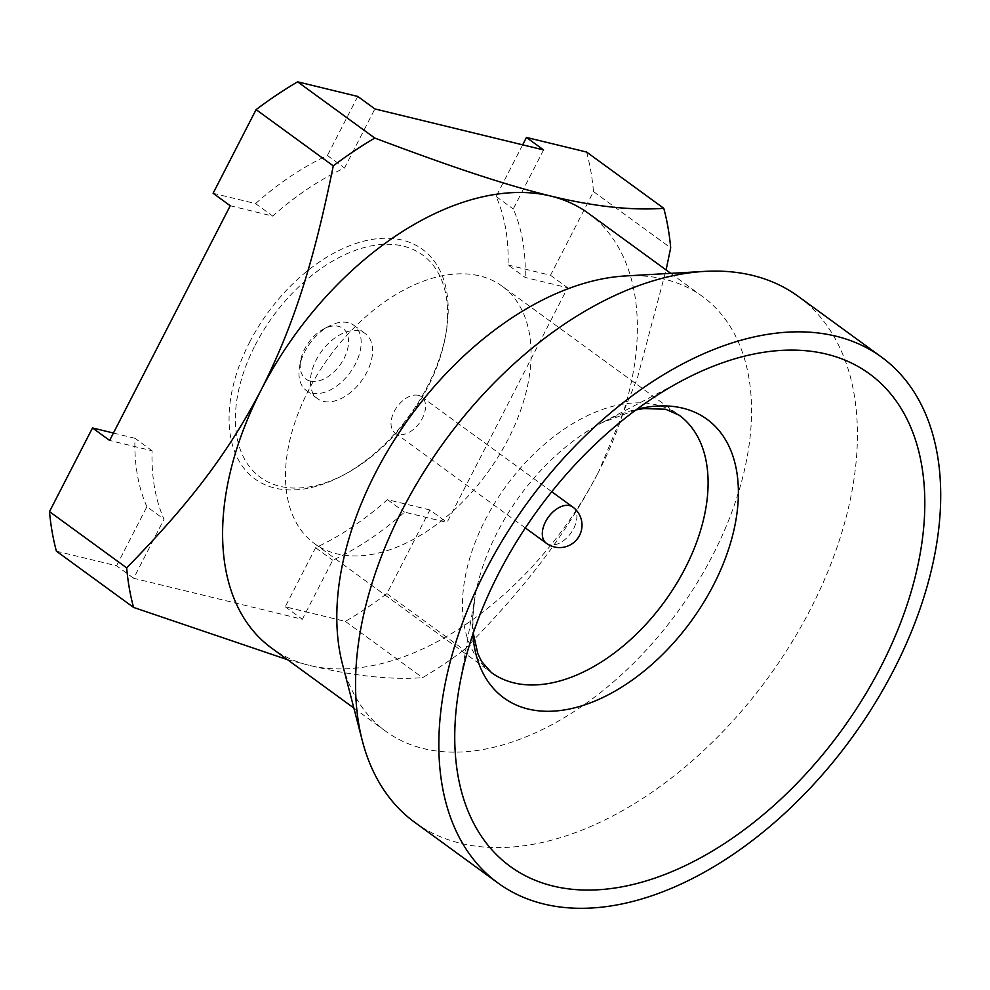 <?xml version="1.0" encoding="UTF-8"?>
<svg xmlns="http://www.w3.org/2000/svg" width="990" height="990" viewBox="0 0 990 990"><rect width="100%" height="100%" fill="white"/><g stroke="black" fill="none" stroke-linecap="round" stroke-linejoin="round"><path stroke-width="0.74" stroke-dasharray="4.95 3.71" d="M522.658 144.837L496.114 196.503A242.08 149.02 -53.9 0 1 508.056 264.961L525.183 277.447L567.641 287.756L447.022 522.435L404.576 512.127A242.08 149.02 -53.9 0 1 332.727 560.216L302.371 619.282L133.675 578.284L164.031 519.218A242.08 149.02 -53.9 0 1 152.089 450.759L109.63 440.439M586.6 152.052A354.148 218.01 -53.9 0 1 593.505 191.615L550.502 275.269L508.056 264.961M543.584 149.923L513.241 208.989A242.08 149.02 -53.9 0 1 525.183 277.447M496.114 196.503L513.241 208.989M230.237 205.759L272.696 216.08A242.08 149.02 -53.9 0 1 344.532 167.991L374.888 108.925M249.505 342.441A142.102 87.479 -53.9 0 1 382.103 238.33A142.102 87.479 -53.9 0 1 446.119 332.652A142.102 87.479 -53.9 0 1 427.767 385.766A142.102 87.479 -53.9 0 1 341.587 476.054A142.102 87.479 -53.9 0 1 241.882 465.473A142.102 87.479 -53.9 0 1 249.505 342.441M213.11 193.273L255.569 203.594L272.696 216.08M255.569 203.594A242.08 149.02 -53.9 0 1 327.405 155.504L344.532 167.991M357.761 96.438L327.405 155.504M625.247 275.963A268.971 165.578 -53.9 0 1 702.615 296.592A268.971 165.578 -53.9 0 1 712.874 554.945A268.971 165.578 126.1 0 1 385.741 731.288A268.971 165.578 126.1 0 1 342.429 663.943M588.431 213.345A268.971 165.578 -53.9 0 1 598.69 471.698L637.275 378.526L666.097 269.961M593.505 191.615L670.676 247.859M429.895 509.949L387.436 499.641A242.08 149.02 -53.9 0 1 315.6 547.73L285.244 606.796L345.386 621.411A354.148 218.01 126.1 0 0 386.904 593.616L429.895 509.949L447.022 522.435M386.904 593.616L464.062 649.873C525.64 586.872 564.548 536.964 598.69 471.698A268.971 165.578 126.1 0 1 309.375 665.379C353.145 675.96 390.877 680.056 422.557 677.667A354.148 218.01 126.1 0 0 464.062 649.873M550.502 275.269L567.641 287.756M387.436 499.641L404.576 512.127M315.6 547.73L332.727 560.216M285.244 606.796L302.371 619.282M56.405 551.183L116.548 565.797L133.675 578.284M287.508 659.687L309.375 665.379A268.971 165.578 126.1 0 1 271.545 648.054M345.386 621.411L422.557 677.667M116.548 565.797L146.891 506.732L164.031 519.218M146.891 506.732A242.08 149.02 -53.9 0 1 134.949 438.273L152.089 450.759M113.429 433.038L134.949 438.273M414.773 822.356A325.463 200.351 126.1 0 0 810.612 608.961A325.463 200.351 -53.9 0 0 798.2 296.356M502.116 286.172A159.279 98.047 -53.9 0 0 308.385 390.604A159.279 98.047 126.1 0 0 314.461 543.584A159.279 98.047 126.1 0 0 508.192 439.164A159.279 98.047 -53.9 0 0 502.116 286.172L679.115 415.194M418.337 395.319A22.411 13.798 126.1 0 0 395.592 409.068A22.411 13.798 126.1 0 0 395.084 432.989A22.411 13.798 126.1 0 0 398.24 434.437A22.411 13.798 126.1 0 0 420.998 420.7A22.411 13.798 126.1 0 0 421.493 396.767A22.411 13.798 126.1 0 0 418.337 395.319M255.172 345.201A137.622 84.719 -53.9 0 1 383.575 244.381A137.622 84.719 -53.9 0 1 445.574 335.734A137.622 84.719 -53.9 0 1 427.804 387.164A137.622 84.719 -53.9 0 1 344.347 474.606A137.622 84.719 -53.9 0 1 247.785 464.347A137.622 84.719 -53.9 0 1 255.172 345.201M359.58 330.982A40.343 24.837 126.1 0 0 318.619 355.707A40.343 24.837 126.1 0 0 317.716 398.784A40.343 24.837 126.1 0 0 323.396 401.383A40.343 24.837 126.1 0 0 364.345 376.658A40.343 24.837 126.1 0 0 365.248 333.581A40.343 24.837 126.1 0 0 359.58 330.982M348.158 322.653A40.343 24.837 126.1 0 0 329.225 326.081A40.343 24.837 126.1 0 0 299.549 366.783A40.343 24.837 126.1 0 0 306.306 390.468A40.343 24.837 126.1 0 0 311.974 393.067A40.343 24.837 126.1 0 0 352.935 368.329A40.343 24.837 126.1 0 0 353.838 325.252A40.343 24.837 126.1 0 0 348.158 322.653M310.291 381.076A31.383 19.317 126.1 0 0 344.037 358.479A31.383 19.317 126.1 0 0 338.432 326.316A31.383 19.317 126.1 0 0 323.705 328.977A31.383 19.317 126.1 0 0 300.626 360.645A31.383 19.317 126.1 0 0 310.291 381.076M635.951 409.922L601.858 422.779A172.409 106.128 -53.9 0 0 497.302 532.323A172.409 106.128 126.1 0 0 475.039 596.747A172.409 106.128 126.1 0 0 472.849 634.293M683.447 379.925L601.858 422.779A172.409 106.128 -53.9 0 1 636.929 409.204M491.387 672.557A159.279 98.047 126.1 0 1 485.385 519.626A159.279 98.047 -53.9 0 1 679.041 415.144M546.393 543.287A22.411 13.798 126.1 0 0 549.549 544.735A22.411 13.798 126.1 0 0 572.294 530.999A22.411 13.798 126.1 0 0 572.802 507.066M670.737 273.339L702.615 296.592M353.851 708.048L385.741 731.288M473.232 633.13L472.824 616.906L475.039 596.747L459.212 687.53M314.461 543.584L491.461 672.618M395.084 432.989L525.343 527.942M421.493 396.767L551.752 491.721M445.574 335.734L446.119 332.652M344.347 474.606L341.587 476.054M306.306 390.468L317.716 398.784M353.838 325.252L365.248 333.581M300.626 360.645L299.549 366.783M323.705 328.977L329.225 326.081"/><path stroke-width="1.49" d="M666.097 269.961L670.676 247.859A354.148 218.01 126.1 0 0 663.77 208.308L586.6 152.052L526.457 137.437L522.658 144.837M526.457 137.437L543.584 149.923L374.888 108.925L357.761 96.438L297.619 81.824L374.789 138.068A354.148 218.01 126.1 0 0 333.271 165.862C314.177 259.838 294.562 323.792 261.286 389.701C227.131 454.979 188.224 504.888 126.671 567.876A354.148 218.01 126.1 0 0 133.563 607.427L287.508 659.687M663.77 208.308C631.781 210.66 594.05 206.564 550.589 196.02C502.759 184.19 451.811 167.025 374.789 138.068M333.271 165.862L256.101 109.618L213.11 193.273L230.237 205.759L109.63 440.439L92.503 427.952L49.5 511.62L126.671 567.876M256.101 109.618A354.148 218.01 -53.9 0 1 297.619 81.824M353.851 708.048L271.545 648.054A268.971 165.578 126.1 0 1 261.286 389.701A268.971 165.578 -53.9 0 1 550.589 196.02A268.971 165.578 -53.9 0 1 588.431 213.345L670.737 273.339M704.583 271.396A325.463 200.351 -53.9 0 0 402.361 509.751A325.463 200.351 126.1 0 0 362.352 740.866L342.429 663.943A268.971 165.578 126.1 0 1 375.482 472.935A268.971 165.578 -53.9 0 1 625.247 275.963L704.583 271.396A325.463 200.351 -53.9 0 1 798.2 296.356L881.496 357.081A325.463 200.351 126.1 0 0 485.644 570.463A325.463 200.351 126.1 0 0 498.057 883.068A325.463 200.351 126.1 0 0 893.896 669.685A325.463 200.351 126.1 0 0 881.496 357.081M49.5 511.62A354.148 218.01 126.1 0 0 56.405 551.183L133.563 607.427M92.503 427.952L113.429 433.038M362.352 740.866A325.463 200.351 126.1 0 0 414.773 822.356L498.057 883.068M498.576 573.606A304.833 187.654 126.1 0 0 459.212 687.53A304.833 187.654 126.1 0 0 596.537 889.862A304.833 187.654 126.1 0 0 880.964 666.542A304.833 187.654 126.1 0 0 897.311 402.633A304.833 187.654 126.1 0 0 683.447 379.925A304.833 187.654 126.1 0 0 498.576 573.606M472.849 634.293A172.409 106.128 126.1 0 0 569.361 709.026A172.409 106.128 126.1 0 0 713.58 584.88A172.409 106.128 -53.9 0 0 636.929 409.204M635.951 409.922L643.661 408.585L665.589 409.216L679.041 415.144A159.279 98.047 -53.9 0 1 679.115 415.194A159.279 98.047 -53.9 0 1 685.191 568.186A159.279 98.047 126.1 0 1 491.461 672.618A159.279 98.047 126.1 0 1 491.387 672.557L481.586 661.493L477.824 653.598L473.232 633.13M569.646 505.618A22.411 13.798 126.1 0 0 546.888 519.354A22.411 13.798 126.1 0 0 546.393 543.287A22.411 22.411 0 0 0 579.93 534.6A22.411 22.411 0 0 0 572.802 507.066A22.411 13.798 126.1 0 0 569.646 505.618M525.343 527.942L546.393 543.287M551.752 491.721L572.802 507.066"/></g></svg>
